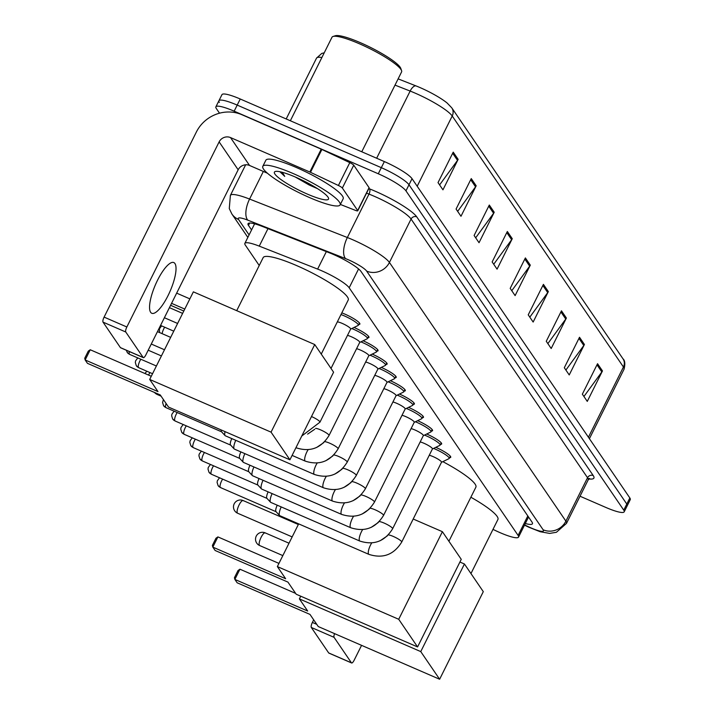 <?xml version="1.0" encoding="UTF-8"?>
<svg xmlns="http://www.w3.org/2000/svg" width="715" height="715" viewBox="0 0 715 715"><rect width="100%" height="100%" fill="white"/><g stroke="black" fill="none" stroke-linecap="round" stroke-linejoin="round"><path stroke-width="1.07" d="M341.815 312.875A13.826 2.377 26.5 0 1 344.871 314.108A13.826 2.377 26.5 0 1 359.868 324.118A13.826 2.377 26.5 0 1 358.724 324.476M492.984 529.386L496.237 530.923A25.919 4.46 -153.5 0 0 500.268 532.747A25.919 4.46 -153.5 0 0 518.545 537.099A25.919 4.46 -153.5 0 0 518.107 535.419L349.179 287.788A25.919 4.46 -153.5 0 0 317.63 269.09L259.259 246.13A25.919 4.46 -153.5 0 0 244.861 243.386A25.919 4.46 -153.5 0 0 245.299 245.066L259.232 265.497M435.801 447.331A13.826 2.377 26.5 0 1 450.727 457.314A13.826 2.377 26.5 0 1 449.583 457.672M426.712 434.014A13.826 2.377 26.5 0 1 441.638 443.997A13.826 2.377 26.5 0 1 440.494 444.346M417.632 420.688A13.826 2.377 26.5 0 1 432.557 430.671A13.826 2.377 26.5 0 1 431.413 431.029M408.542 407.371A13.826 2.377 26.5 0 1 423.468 417.354A13.826 2.377 26.5 0 1 422.324 417.712M399.462 394.054A13.826 2.377 26.5 0 1 414.378 404.038A13.826 2.377 26.5 0 1 413.243 404.395M390.372 380.738A13.826 2.377 26.5 0 1 405.298 390.721A13.826 2.377 26.5 0 1 404.154 391.069M381.283 367.412A13.826 2.377 26.5 0 1 396.208 377.395A13.826 2.377 26.5 0 1 395.064 377.752M372.202 354.095A13.826 2.377 26.5 0 1 387.128 364.078A13.826 2.377 26.5 0 1 385.984 364.435M363.113 340.778A13.826 2.377 26.5 0 1 378.038 350.761A13.826 2.377 26.5 0 1 376.894 351.119M354.023 327.452A13.826 2.377 26.5 0 1 368.949 337.444A13.826 2.377 26.5 0 1 367.814 337.793M525.319 523.514A25.919 4.46 -153.5 0 0 532.434 523.764A25.919 4.46 -153.5 0 0 531.996 522.084L361.102 271.566A25.919 4.46 -153.5 0 0 329.544 252.869L262.423 226.458A25.919 4.46 -153.5 0 0 248.025 223.715A25.919 4.46 -153.5 0 0 248.463 225.395L251.564 229.944M528.912 517.571A25.919 4.46 26.5 0 1 528.358 517.419M219.514 113.193L216.323 108.519A25.919 4.46 26.5 0 1 215.885 106.83A25.919 4.46 26.5 0 1 234.163 111.183L378.28 173.772A25.919 4.46 26.5 0 1 405.959 190.86L623.757 510.144A25.919 4.46 26.5 0 1 624.195 511.824A25.919 4.46 26.5 0 1 605.927 507.471L580.026 496.228M219.362 102.424A25.919 4.46 26.5 0 1 218.924 100.743L221.963 94.648A25.919 4.46 26.5 0 1 240.24 99.001L384.357 161.581A25.919 4.46 26.5 0 1 412.037 178.678L629.835 497.953L626.796 504.048A25.919 4.46 26.5 0 1 627.234 505.728A25.919 4.46 26.5 0 0 626.796 504.048L408.998 184.774L626.796 504.048L623.757 510.144M384.357 161.581L381.318 167.676A25.919 4.46 26.5 0 1 408.998 184.774A25.919 4.46 26.5 0 0 381.318 167.676L237.201 105.096L381.318 167.676L378.28 173.772M218.924 100.743A25.919 4.46 26.5 0 1 237.201 105.096A25.919 4.46 26.5 0 0 218.924 100.743L215.885 106.83M453.221 152.143L438.027 182.611L442.951 189.824L458.136 159.356L453.221 152.143M439.6 184.917L457.52 160.375A6.909 6.507 -34.3 0 0 458.136 159.356M471.257 178.589L456.072 209.057L460.987 216.27L476.181 185.802L471.257 178.589M457.645 211.363L475.555 186.821A6.909 6.507 -34.3 0 0 476.181 185.802M489.301 205.035L474.108 235.503L479.032 242.716L494.217 212.248L489.301 205.035M475.681 237.809L493.6 213.267A6.909 6.507 -34.3 0 0 494.217 212.248M507.337 231.481L492.152 261.949L497.068 269.162L512.262 238.694L507.337 231.481M493.725 264.255L511.645 239.713A6.909 6.507 -34.3 0 0 512.262 238.694M597.543 363.712L582.35 394.18L587.274 401.392L602.468 370.924L597.543 363.712M583.932 396.494L601.842 371.943A6.909 6.507 -34.3 0 0 602.468 370.924M579.508 337.266L564.314 367.733L569.229 374.946L584.423 344.478L579.508 337.266M565.887 370.048L583.806 345.497A6.909 6.507 -34.3 0 0 584.423 344.478M561.463 310.819L546.269 341.287L551.194 348.5L566.387 318.032L561.463 310.819M547.851 343.602L565.762 319.051A6.909 6.507 -34.3 0 0 566.387 318.032M543.418 284.373L528.233 314.841L533.149 322.054L548.342 291.586L543.418 284.373M529.806 317.147L547.726 292.605A6.909 6.507 -34.3 0 0 548.342 291.586M525.382 257.927L510.188 288.395L515.113 295.608L530.298 265.14L525.382 257.927M511.77 290.701L529.681 266.159A6.909 6.507 -34.3 0 0 530.298 265.14M398.121 78.873L415.907 85.871A28.341 4.871 26.5 0 1 447.143 103.032L451.773 107.84A8.643 8.133 145.7 0 1 452.22 116A34.561 5.943 -153.5 0 0 410.151 91.064L395.011 85.112M629.835 497.953A25.919 4.46 26.5 0 1 630.273 499.633L624.195 511.824M329.097 653.117A4.317 1.251 -66.5 0 1 328.864 653.09A4.317 1.251 -66.5 0 1 328.685 652.938L351.44 662.823A4.317 1.251 113.5 0 0 351.619 662.975A4.317 1.251 113.5 0 0 354.157 660.213L361.567 645.359M334.566 633.633A4.317 1.251 113.5 0 0 334.057 637.333L311.302 627.448L328.685 652.938M311.302 627.448A4.317 1.251 -66.5 0 1 312.384 622.443L316.754 624.338M313.679 619.833L312.384 622.443M334.057 637.333L351.44 662.823M470.863 497.229A47.521 8.169 26.5 0 1 497.926 519.474L470.962 573.564M307.682 611.039L234.86 579.418L237.157 582.788L309.979 614.408L318.255 626.546L439.627 679.25L420.76 651.597L299.397 598.902L307.682 611.039M234.86 579.418L234.431 577.72L237.997 570.561L239.945 569.212L234.86 579.418M295.644 593.396L239.945 569.212M299.397 598.902L300.738 596.203M420.76 651.597L464.437 564.001L459.906 562.044M464.437 564.001L483.295 591.654L439.627 679.25M442.835 461.649A47.521 8.169 26.5 0 1 475.886 487.165L448.913 541.255M285.634 578.73L212.82 547.109L215.117 550.478L287.931 582.099L296.216 594.236L417.578 646.941L398.72 619.288L277.357 566.584L285.634 578.73M212.82 547.109L212.391 545.411L215.957 538.243L217.905 536.902L212.82 547.109M278.939 563.402L217.905 536.902M277.357 566.584L298.656 523.872M398.72 619.288L442.397 531.692L413.207 519.019M442.397 531.692L461.255 559.345L417.578 646.941M236.71 310.668L263.165 257.615A47.521 8.169 26.5 0 1 296.671 265.596A47.521 8.169 26.5 0 1 348.223 300.023L321.25 354.113M157.97 391.588L85.157 359.967L87.453 363.336L160.267 394.957L168.552 407.094L289.915 459.799L271.056 432.146L149.694 379.442L157.97 391.588M85.157 359.967L84.728 358.269L88.294 351.101L90.242 349.76L85.157 359.967M151.276 376.26L90.242 349.76M149.694 379.442L193.363 291.845L314.734 344.55L333.592 372.202L289.915 459.799M271.056 432.146L314.734 344.55M176.659 293.141L189.859 298.87M183.8 311.025L170.599 305.296M171.564 303.348L184.774 309.077M429.268 455.249A7.776 1.341 26.5 0 1 433.084 456.599A7.776 1.341 26.5 0 1 441.513 462.23L401.714 542.059A7.776 1.341 26.5 0 0 401.481 541.416A7.776 1.341 26.5 0 0 393.277 536.429A7.776 1.341 26.5 0 0 388.308 534.918M433.576 448.412A12.959 2.225 26.5 0 1 435.131 449.065A12.959 2.225 26.5 0 1 449.19 458.449A12.959 2.225 26.5 0 1 448.966 458.664L441.477 462.31M371.702 542.962A7.776 2.252 -66.5 0 0 368.484 553.946A7.776 2.252 -66.5 0 0 368.574 554.089A7.776 2.252 -66.5 0 0 368.895 554.366L279.842 515.703A7.776 2.252 -66.5 0 1 279.61 515.533A7.776 2.252 -66.5 0 1 279.52 515.426A7.776 2.252 -66.5 0 1 281.209 506.917M276.151 511.743A5.613 1.627 -66.5 0 1 275.981 511.618A5.613 1.627 -66.5 0 1 275.919 511.538A5.613 1.627 -66.5 0 1 277.241 505.192M420.188 441.933A7.776 1.341 26.5 0 1 423.995 443.282A7.776 1.341 26.5 0 1 432.432 448.913L392.633 528.743A7.776 1.341 26.5 0 0 392.392 528.09A7.776 1.341 26.5 0 0 384.196 523.103A7.776 1.341 26.5 0 0 379.218 521.601M424.495 435.095A12.959 2.225 26.5 0 1 426.051 435.739A12.959 2.225 26.5 0 1 440.109 445.132A12.959 2.225 26.5 0 1 439.877 445.347L432.387 448.993M362.621 529.645A7.776 2.252 -66.5 0 0 359.404 540.62A7.776 2.252 -66.5 0 0 359.484 540.772A7.776 2.252 -66.5 0 0 359.806 541.049L270.753 502.377A7.776 2.252 -66.5 0 1 270.52 502.207A7.776 2.252 -66.5 0 1 270.431 502.1A7.776 2.252 -66.5 0 1 272.129 493.6M267.061 498.426A5.613 1.627 -66.5 0 1 266.892 498.301A5.613 1.627 -66.5 0 1 266.829 498.221A5.613 1.627 -66.5 0 1 268.152 491.875M411.098 428.616A7.776 1.341 26.5 0 1 414.906 429.956A7.776 1.341 26.5 0 1 423.343 435.596L383.544 515.417A7.776 1.341 26.5 0 0 383.303 514.773A7.776 1.341 26.5 0 0 375.107 509.786A7.776 1.341 26.5 0 0 370.129 508.285M415.406 421.77A12.959 2.225 26.5 0 1 416.961 422.422A12.959 2.225 26.5 0 1 431.02 431.815A12.959 2.225 26.5 0 1 430.788 432.021L423.307 435.676M353.532 516.328A7.776 2.252 -66.5 0 0 350.314 527.304A7.776 2.252 -66.5 0 0 350.404 527.456A7.776 2.252 -66.5 0 0 350.725 527.733L261.672 489.06A7.776 2.252 -66.5 0 1 261.431 488.89A7.776 2.252 -66.5 0 1 261.35 488.783A7.776 2.252 -66.5 0 1 263.04 480.283M257.981 485.101A5.613 1.627 -66.5 0 1 257.811 484.985A5.613 1.627 -66.5 0 1 257.749 484.904A5.613 1.627 -66.5 0 1 259.071 478.558M402.009 415.29A7.776 1.341 26.5 0 1 405.825 416.639A7.776 1.341 26.5 0 1 414.262 422.27L374.454 502.1A7.776 1.341 26.5 0 0 374.222 501.456A7.776 1.341 26.5 0 0 366.026 496.469A7.776 1.341 26.5 0 0 361.048 494.959M406.326 408.453A12.959 2.225 26.5 0 1 407.881 409.105A12.959 2.225 26.5 0 1 421.939 418.49A12.959 2.225 26.5 0 1 421.707 418.704L414.217 422.351M344.442 503.002A7.776 2.252 -66.5 0 0 341.225 513.987A7.776 2.252 -66.5 0 0 341.314 514.13A7.776 2.252 -66.5 0 0 341.636 514.407L252.583 475.743A7.776 2.252 -66.5 0 1 252.35 475.573A7.776 2.252 -66.5 0 1 252.261 475.466A7.776 2.252 -66.5 0 1 253.95 466.967M248.892 471.784A5.613 1.627 -66.5 0 1 248.722 471.659A5.613 1.627 -66.5 0 1 248.659 471.587A5.613 1.627 -66.5 0 1 249.982 465.242M392.928 401.973A7.776 1.341 26.5 0 1 396.736 403.323A7.776 1.341 26.5 0 1 405.173 408.953L365.374 488.783A7.776 1.341 26.5 0 0 365.133 488.139A7.776 1.341 26.5 0 0 356.937 483.152A7.776 1.341 26.5 0 0 351.959 481.642M397.236 395.136A12.959 2.225 26.5 0 1 398.791 395.788A12.959 2.225 26.5 0 1 412.85 405.173A12.959 2.225 26.5 0 1 412.618 405.387L405.137 409.034M335.362 489.686A7.776 2.252 -66.5 0 0 332.144 500.661A7.776 2.252 -66.5 0 0 332.225 500.813A7.776 2.252 -66.5 0 0 332.546 501.09L243.502 462.426A7.776 2.252 -66.5 0 1 243.261 462.256A7.776 2.252 -66.5 0 1 243.18 462.149A7.776 2.252 -66.5 0 1 244.87 453.641M239.811 458.467A5.613 1.627 -66.5 0 1 239.641 458.342A5.613 1.627 -66.5 0 1 239.579 458.261A5.613 1.627 -66.5 0 1 240.892 451.916M383.839 388.656A7.776 1.341 26.5 0 1 387.655 390.006A7.776 1.341 26.5 0 1 396.083 395.636L356.284 475.466A7.776 1.341 26.5 0 0 356.043 474.814A7.776 1.341 26.5 0 0 347.848 469.826A7.776 1.341 26.5 0 0 342.878 468.325M388.147 381.819A12.959 2.225 26.5 0 1 389.702 382.462A12.959 2.225 26.5 0 1 403.761 391.856A12.959 2.225 26.5 0 1 403.537 392.07L396.047 395.717M326.272 476.369A7.776 2.252 -66.5 0 0 323.055 487.344A7.776 2.252 -66.5 0 0 323.144 487.496A7.776 2.252 -66.5 0 0 323.466 487.773L234.413 449.1A7.776 2.252 -66.5 0 1 234.18 448.931A7.776 2.252 -66.5 0 1 234.091 448.823A7.776 2.252 -66.5 0 1 235.78 440.324M230.722 445.141A5.613 1.627 -66.5 0 1 230.552 445.025A5.613 1.627 -66.5 0 1 230.489 444.945A5.613 1.627 -66.5 0 1 231.812 438.599M374.758 375.339A7.776 1.341 26.5 0 1 378.566 376.68A7.776 1.341 26.5 0 1 387.003 382.319L347.204 462.14A7.776 1.341 26.5 0 0 346.963 461.497A7.776 1.341 26.5 0 0 338.767 456.51A7.776 1.341 26.5 0 0 333.789 455.008M379.066 368.493A12.959 2.225 26.5 0 1 380.621 369.146A12.959 2.225 26.5 0 1 394.68 378.539A12.959 2.225 26.5 0 1 394.448 378.744L386.958 382.391M317.192 463.052A7.776 2.252 -66.5 0 0 313.974 474.027A7.776 2.252 -66.5 0 0 314.055 474.179A7.776 2.252 -66.5 0 0 314.377 474.456L225.323 435.784A7.776 2.252 -66.5 0 1 225.091 435.614A7.776 2.252 -66.5 0 1 225.002 435.507A7.776 2.252 -66.5 0 1 225.037 431.628M221.632 431.824A5.613 1.627 -66.5 0 1 221.462 431.699A5.613 1.627 -66.5 0 1 221.4 431.628A5.613 1.627 -66.5 0 1 221.221 429.965M365.669 362.013A7.776 1.341 26.5 0 1 369.476 363.363A7.776 1.341 26.5 0 1 377.913 368.994L338.115 448.823A7.776 1.341 26.5 0 0 337.873 448.18A7.776 1.341 26.5 0 0 329.678 443.193A7.776 1.341 26.5 0 0 324.699 441.682M369.977 355.176A12.959 2.225 26.5 0 1 371.532 355.829A12.959 2.225 26.5 0 1 385.591 365.213A12.959 2.225 26.5 0 1 385.358 365.428L377.878 369.074M356.579 348.697A7.776 1.341 26.5 0 1 360.396 350.046A7.776 1.341 26.5 0 1 368.824 355.677L329.025 435.507A7.776 1.341 26.5 0 0 328.793 434.854A7.776 1.341 26.5 0 0 320.588 429.876A7.776 1.341 26.5 0 0 315.619 428.365M360.896 341.859A12.959 2.225 26.5 0 1 362.451 342.512A12.959 2.225 26.5 0 1 376.501 351.896A12.959 2.225 26.5 0 1 376.278 352.111L368.788 355.757M347.499 335.38A7.776 1.341 26.5 0 1 351.306 336.729A7.776 1.341 26.5 0 1 359.743 342.36L319.945 422.19A7.776 1.341 26.5 0 0 319.703 421.537A7.776 1.341 26.5 0 0 311.508 416.55A7.776 1.341 26.5 0 0 311.481 416.541M351.807 328.543A12.959 2.225 26.5 0 1 353.362 329.186A12.959 2.225 26.5 0 1 367.421 338.579A12.959 2.225 26.5 0 1 367.188 338.794L359.699 342.44M337.31 321.902A7.776 1.341 26.5 0 1 342.217 323.403A7.776 1.341 26.5 0 1 350.654 329.043L331.018 368.431M340.975 314.555A12.959 2.225 26.5 0 1 344.272 315.869A12.959 2.225 26.5 0 1 358.331 325.262A12.959 2.225 26.5 0 1 358.108 325.468L350.618 329.115M150.642 312.294A27.644 8.008 113.5 0 0 151.777 313.277A27.644 8.008 113.5 0 0 169.115 293.382A27.644 8.008 113.5 0 0 174.943 263.549A27.644 8.008 113.5 0 0 173.808 262.557A27.644 8.008 113.5 0 0 156.469 282.452A27.644 8.008 113.5 0 0 150.642 312.294M342.351 188.036A4.317 0.742 -153.5 0 0 338.409 185.489L310.498 172.315A4.317 0.742 -153.5 0 0 309.827 172.011L321.223 149.158A4.317 0.742 26.5 0 1 321.893 149.462L349.796 162.645A4.317 0.742 26.5 0 1 353.737 165.183L342.351 188.036L357.679 210.514L369.074 187.67A4.317 0.742 26.5 0 1 369.146 187.947L357.759 210.8A4.317 0.742 -153.5 0 0 357.679 210.514M353.737 165.183L369.074 187.67M321.223 149.158L241.911 114.722A34.561 32.541 -34.3 0 0 196.375 132.016L104.095 317.111L126.85 326.987L219.13 141.892A8.643 8.133 145.7 0 1 230.516 137.575L309.827 172.011M120.808 347.785A4.317 1.251 -66.5 0 1 120.576 347.758A4.317 1.251 -66.5 0 1 120.397 347.606L143.152 357.482A4.317 1.251 113.5 0 0 143.331 357.643A4.317 1.251 113.5 0 0 145.869 354.881L238.158 169.786A8.643 8.133 145.7 0 1 249.544 165.46L267.428 173.227M126.85 326.987A4.317 1.251 113.5 0 0 125.769 332.001L103.014 322.116L120.397 347.606M103.014 322.116A4.317 1.251 -66.5 0 1 104.095 317.111M125.769 332.001L143.152 357.482M340.349 204.436L355.355 210.344A4.317 0.742 -153.5 0 0 357.759 210.8M290.353 120.764L331.992 37.243A38.878 6.685 26.5 0 1 333.047 36.465L335.308 35.75A37.153 6.39 26.5 0 1 360.494 42.73A37.153 6.39 26.5 0 1 400.784 68.399L401.571 70.633A38.878 6.685 26.5 0 1 401.58 71.938L361.772 151.777M333.047 36.465A38.878 6.685 26.5 0 1 359.404 43.776A38.878 6.685 26.5 0 1 401.571 70.633M293.266 173.584A43.204 7.427 26.5 0 1 340.126 204.883A43.204 7.427 26.5 0 1 309.667 197.626A43.204 7.427 26.5 0 1 262.807 166.336A43.204 7.427 26.5 0 1 293.266 173.584M262.807 166.336L265.846 160.24A43.204 7.427 26.5 0 1 296.305 167.489A43.204 7.427 26.5 0 1 343.164 198.788L340.126 204.883M279.914 171.734L284.731 176.373L282.273 172.297M295.259 176.989L309.148 184.988L317.558 188.671M307.209 194.024A30.236 5.202 26.5 0 1 275.221 171.511A30.236 5.202 26.5 0 1 295.724 177.195A30.236 5.202 26.5 0 1 328.516 198.082A30.236 5.202 26.5 0 1 307.209 194.024M280.611 171.886L284.731 176.373M527.813 515.944L518.107 535.419M267.973 228.648L259.259 246.13M326.344 251.608L317.63 269.09M358.572 268.947L349.179 287.788M524.613 524.935L528.555 526.794A17.276 2.967 -153.5 0 0 531.236 528.01A17.276 2.967 -153.5 0 0 543.132 529.788L366.652 271.101A17.276 2.967 -153.5 0 0 348.205 259.706A17.276 2.967 -153.5 0 0 345.622 258.633L247.855 220.175A17.276 2.967 -153.5 0 0 238.542 219.469L249.079 234.913M245.638 164.799L230.382 195.401A34.561 5.943 26.5 0 1 249.58 199.065L347.347 237.523A34.561 5.943 26.5 0 1 352.522 239.659A34.561 5.943 26.5 0 1 389.425 262.45L565.896 521.146A34.561 5.943 26.5 0 1 566.486 523.389L588.132 479.971A34.561 5.943 -153.5 0 0 587.542 477.727L411.071 219.04A34.561 5.943 -153.5 0 0 374.168 196.241A34.561 5.943 -153.5 0 0 368.994 194.105L366.563 193.139M368.833 188.59L369.432 188.823A38.878 6.685 26.5 0 1 416.756 216.877L593.236 475.564A4.317 4.067 -34.3 0 0 587.542 477.727L565.896 521.146A17.276 16.266 145.7 0 1 543.132 529.788M369.432 188.823A4.317 1.939 -68.5 0 1 368.994 194.105L347.347 237.523A17.276 7.758 111.5 0 0 345.622 258.633M593.236 475.564A38.878 6.685 26.5 0 1 588.954 478.943M405.959 190.86L412.037 178.678M234.163 111.183L240.24 99.001M366.652 271.101A17.276 16.266 145.7 0 0 389.425 262.45L411.071 219.04A4.317 4.067 -34.3 0 1 416.756 216.877M247.855 220.175A17.276 7.758 111.5 0 1 249.58 199.065L263.343 171.457M238.542 219.469A17.276 16.266 145.7 0 1 231.866 213.973L247.846 237.398M528.555 526.794A17.276 2.1 115.3 0 0 528.769 527.187L524.497 525.168M249.633 223.053L248.463 225.395M321.884 57.522A34.561 5.943 -153.5 0 0 316.531 58.13L286.197 118.958M415.907 85.871A8.643 3.879 111.5 0 0 410.151 91.064L376.653 158.238M588.418 437.24L623.444 367.001A8.643 8.133 -34.3 0 0 622.997 358.832C624.981 360.476 625.321 363.944 624.034 369.244A34.561 5.943 -153.5 0 0 623.444 367.001L452.22 116L417.194 186.249M524.828 259.044L529.681 266.159M542.864 285.491L547.726 292.605M560.909 311.937L565.762 319.051M578.953 338.383L583.806 345.497M596.989 364.829L601.842 371.943M506.783 232.59L511.645 239.713M488.747 206.143L493.6 213.267M470.702 179.697L475.555 186.821M452.667 153.251L457.52 160.375M259.393 545.304A6.909 2.002 113.5 0 0 259.679 545.545A6.909 6.909 0 0 1 257.105 534.802A6.909 6.909 0 0 1 265.185 532.863A6.909 2.002 113.5 0 0 261.127 537.287A6.909 2.002 113.5 0 0 259.393 545.304M265.471 533.113A6.909 2.002 113.5 0 0 265.185 532.863L289.012 543.212M237.353 512.986A6.909 2.002 113.5 0 0 237.639 513.236A6.909 6.909 0 0 1 235.065 502.493A6.909 6.909 0 0 1 243.145 500.554A6.909 2.002 113.5 0 0 239.078 504.969A6.909 2.002 113.5 0 0 237.353 512.986M243.431 500.804A6.909 2.002 113.5 0 0 243.145 500.554L298.334 524.515M220.783 487.594A5.613 1.627 -66.5 0 1 220.479 487.567A5.613 1.627 -66.5 0 1 220.247 487.362A5.613 1.627 -66.5 0 1 222.633 479.13M276.053 511.699L220.479 487.567L218.075 485.574A5.613 5.291 -34.3 0 0 220.247 487.362M211.694 474.277A5.613 1.627 -66.5 0 1 211.39 474.242A5.613 1.627 -66.5 0 1 211.157 474.045A5.613 1.627 -66.5 0 1 213.553 465.814M266.972 498.382L211.39 474.242L208.986 472.257A5.613 5.291 -34.3 0 0 211.157 474.045M202.604 460.961A5.613 1.627 -66.5 0 1 202.3 460.925A5.613 1.627 -66.5 0 1 202.068 460.728A5.613 1.627 -66.5 0 1 204.463 452.488M257.883 485.065L202.3 460.925L199.896 458.941A5.613 5.291 -34.3 0 0 202.068 460.728M193.524 447.644A5.613 1.627 -66.5 0 1 193.22 447.608A5.613 1.627 -66.5 0 1 192.987 447.411A5.613 1.627 -66.5 0 1 195.374 439.171M248.802 471.739L193.22 447.608L190.816 445.624A5.613 5.291 -34.3 0 0 192.987 447.411M184.434 434.318A5.613 1.627 -66.5 0 1 184.13 434.291A5.613 1.627 -66.5 0 1 183.898 434.085A5.613 1.627 -66.5 0 1 186.293 425.854M239.713 458.422L184.13 434.291L181.726 432.298A5.613 5.291 -34.3 0 0 183.898 434.085M175.354 421.001A5.613 1.627 -66.5 0 1 175.041 420.965A5.613 1.627 -66.5 0 1 174.817 420.769A5.613 1.627 -66.5 0 1 177.204 412.537M230.623 445.105L175.041 420.965L172.646 418.981A5.613 5.291 -34.3 0 0 174.817 420.769M166.264 407.684A5.613 1.627 -66.5 0 1 165.96 407.648A5.613 1.627 -66.5 0 1 165.728 407.452A5.613 1.627 -66.5 0 1 166.086 403.475M221.543 431.788L165.96 407.648L163.556 405.664A5.613 5.291 -34.3 0 0 165.728 407.452M157.175 394.367A5.613 1.627 -66.5 0 1 156.871 394.331A5.613 1.627 -66.5 0 1 156.639 394.126A5.613 1.627 -66.5 0 1 156.424 393.286M154.565 392.472A5.613 5.291 -34.3 0 0 156.639 394.126M338.115 448.823C330.259 461.533 319.31 465.635 305.287 461.13A7.776 2.252 -66.5 0 1 304.974 460.853A7.776 2.252 -66.5 0 1 304.885 460.71A7.776 2.252 -66.5 0 1 308.102 449.726M329.025 435.507C321.169 448.207 310.23 452.318 296.207 447.813A7.776 2.252 -66.5 0 1 295.974 447.653M148.586 375.089A5.613 1.627 -66.5 0 1 149.944 372.578M139.005 367.725A5.613 1.627 -66.5 0 1 138.701 367.689A5.613 1.627 -66.5 0 1 138.469 367.492A5.613 1.627 -66.5 0 1 140.864 359.252M152.554 373.704L138.701 367.689L136.297 365.705A5.613 5.291 -34.3 0 0 138.469 367.492M129.916 354.408A5.613 1.627 -66.5 0 1 129.612 354.372A5.613 1.627 -66.5 0 1 129.379 354.175A5.613 1.627 -66.5 0 1 129.361 351.574M156.397 366L129.612 354.372L127.216 352.388A5.613 5.291 -34.3 0 0 129.379 354.175M162.135 333.673A5.613 1.627 -66.5 0 1 164.7 327.22M219.13 141.892L238.158 169.786M230.516 137.575L249.544 165.46M321.893 149.462L310.498 172.315M338.409 185.489L349.796 162.645M528.546 517.025L518.545 537.099M254.612 223.822L244.861 243.386M528.769 527.187L540.165 531.728L549.674 533.408L556.404 532.282L566.486 523.389M587.998 478.514L589.678 478.55L588.132 479.971M230.382 195.401L229.274 208.566L231.866 213.973M324.235 52.812L321.759 53.437L316.531 58.13M451.773 107.84L622.997 358.832M624.034 369.244L589.401 438.688M328.864 653.09L351.619 662.975M282.836 555.6L259.679 545.545M292.149 536.902L237.639 513.236M164.486 349.76L151.285 344.031M170.671 337.373L157.461 331.635M368.895 554.366C382.918 558.871 393.858 554.769 401.714 542.059M449.19 458.449L450.325 456.188M380.282 540.683L387.414 535.821M275.981 511.618L279.61 515.533M219.532 477.781L217.333 480.784L217.092 482.402L218.075 485.574M359.806 541.049C373.829 545.545 384.768 541.443 392.633 528.743M440.109 445.132L441.235 442.871M371.201 527.366L378.324 522.504M266.892 498.301L270.52 502.207M210.451 464.464L208.253 467.467L208.011 469.085L208.986 472.257M350.725 527.733C364.748 532.228 375.688 528.126 383.544 515.417M431.02 431.815L432.146 429.545M362.112 514.04L369.244 509.178M257.811 484.985L261.431 488.89M201.362 451.147L199.163 454.15L198.922 455.768L199.896 458.941M341.636 514.407C355.659 518.911 366.598 514.809 374.454 502.1M421.939 418.49L423.066 416.228M353.022 500.723L360.154 495.861M248.722 471.659L252.35 475.573M192.272 437.821L190.083 440.824L189.841 442.442L190.816 445.624M332.546 501.09C346.569 505.594 357.509 501.483 365.374 488.783M412.85 405.173L413.976 402.911M343.942 487.407L351.065 482.545M239.641 458.342L243.261 462.256M183.192 424.504L180.993 427.507L180.752 429.125L181.726 432.298M323.466 487.773C337.489 492.269 348.428 488.166 356.284 475.466M403.761 391.856L404.896 389.595M334.852 474.09L341.985 469.219M230.552 445.025L234.18 448.931M174.103 411.188L171.904 414.191L171.663 415.808L172.646 418.981M314.377 474.456C328.399 478.952 339.339 474.849 347.204 462.14M394.68 378.539L395.806 376.269M325.772 460.764L332.895 455.902M221.462 431.699L225.091 435.614M163.413 399.56L162.582 402.491L163.556 405.664M161.098 396.164L156.871 394.331L154.467 392.347M385.591 365.213L386.717 362.952M316.682 447.447L323.815 442.585M305.287 461.13L292.104 455.41M376.501 351.896L377.636 349.635M307.593 434.13L314.725 429.268M146.843 371.228L144.922 373.507M301.766 436.025L319.945 422.19M367.421 338.579L368.547 336.318M137.763 357.911L135.564 360.914L135.323 362.532L136.297 365.705M358.331 325.262L359.466 322.992M148.202 350.198L161.411 355.936M126.332 350.261L127.216 352.388M161.599 325.87L159.4 328.873L159.543 332.546M160.562 325.423L173.763 331.161M169.419 307.656L182.629 313.385M164.396 317.719L177.606 323.457M120.576 347.758L143.331 357.643"/></g></svg>
